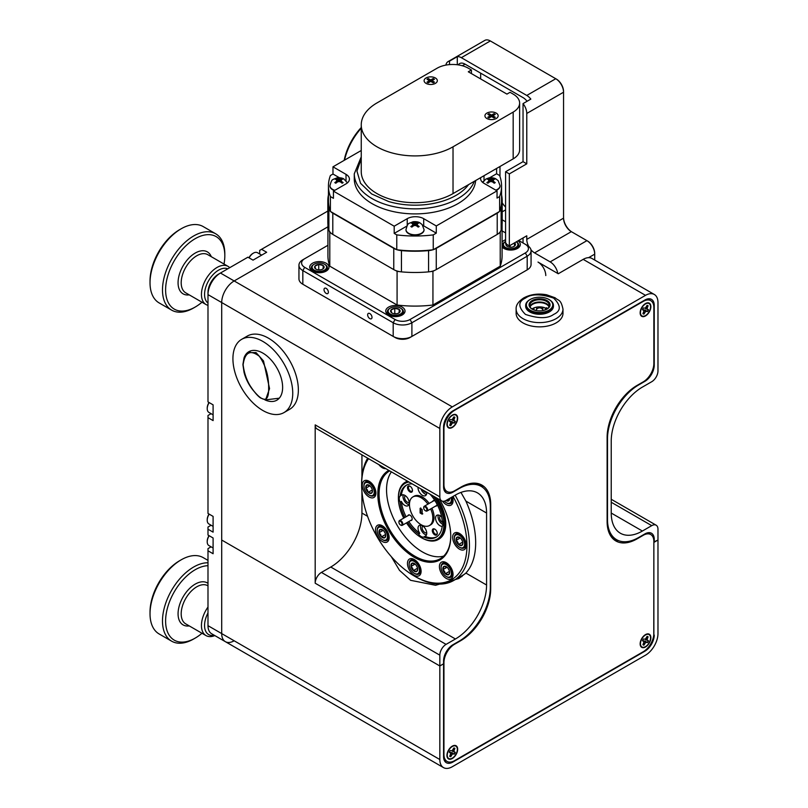 <?xml version="1.0" encoding="UTF-8"?>
<svg xmlns="http://www.w3.org/2000/svg" width="808" height="808" viewBox="0 0 808 808"><rect width="100%" height="100%" fill="white"/><g stroke="black" fill="none" stroke-linecap="round" stroke-linejoin="round"><path stroke-width="1.21" d="M455.793 543.299A7.262 4.192 -120 0 0 459.469 547.218A7.262 4.192 -120 0 0 464.196 546.329A7.262 4.192 -120 0 0 463.146 539.279A7.262 4.192 -120 0 0 457.54 534.684A7.262 4.192 -120 0 0 454.338 538.33A7.262 4.192 -120 0 0 455.793 543.299M454.349 538.017A8.07 4.656 60 0 1 454.338 537.673A8.07 4.656 60 0 1 456.005 533.977A8.07 4.656 60 0 1 464.125 538.724A8.07 4.656 60 0 1 464.075 547.945A8.07 4.656 60 0 1 460.035 547.551A8.07 4.656 60 0 1 459.742 547.37M457.055 542.612A4.767 2.757 -120 0 0 458.55 544.511A4.767 2.757 -120 0 0 461.822 545.44A4.767 2.757 -120 0 0 462.843 543.239A4.767 2.757 -120 0 0 462.742 542.219A4.767 2.757 -120 0 0 460.388 538.067A4.767 2.757 -120 0 0 459.469 537.401A4.767 2.757 -120 0 0 457.116 537.138A4.767 2.757 -120 0 0 456.197 540.36A4.767 2.757 -120 0 0 457.055 542.612M460.388 538.067L457.116 537.138L456.197 540.36L457.833 542.178L458.55 544.511L461.822 545.44L462.782 543.38M461.257 539.017L462.378 540.996M460.297 537.997L456.197 540.36M462.711 542.107L458.55 544.511M496.223 113.1A6.615 3.818 180 0 1 496.223 118.503A6.615 3.818 180 0 1 486.87 118.503L486.87 118.503A6.615 3.818 180 0 1 486.87 113.1A6.615 3.818 180 0 1 496.223 113.1A6.615 3.818 0 0 0 486.87 113.1A6.615 3.818 0 0 0 486.87 118.503L486.87 118.503A6.615 3.818 0 0 0 496.223 118.503A6.615 3.818 0 0 0 496.223 113.1M495.284 117.241L492.789 115.797L495.284 114.362L494.041 113.645L491.547 115.079L489.052 113.645L487.81 114.362L490.294 115.797L487.81 117.241L489.052 117.958L491.547 116.524L494.041 117.958L495.284 117.241M492.789 117.241L492.789 115.797L491.547 116.524L490.294 115.797L490.294 117.241M489.052 115.079L489.052 113.645M491.547 116.524L491.547 115.079M494.041 115.079L494.041 113.645M435.391 77.982A6.615 3.818 180 0 1 435.391 83.376A6.615 3.818 180 0 1 426.038 83.376L426.038 83.376A6.615 3.818 180 0 1 426.038 77.982A6.615 3.818 180 0 1 435.391 77.982A6.615 3.818 0 0 0 426.038 77.982A6.615 3.818 0 0 0 426.038 83.376L426.038 83.376A6.615 3.818 0 0 0 435.391 83.376A6.615 3.818 0 0 0 435.391 77.982M434.451 82.123L431.967 80.679L434.451 79.245L433.209 78.517L430.714 79.962L428.22 78.517L426.978 79.245L429.472 80.679L426.978 82.123L428.22 82.84L430.714 81.396L433.209 82.84L434.451 82.123M431.967 82.123L431.967 80.679L430.714 81.396L429.472 80.679L429.472 82.123M428.22 79.962L428.22 78.517M430.714 81.396L430.714 79.962M433.209 79.962L433.209 78.517M505.586 241.501A7.262 4.192 0 0 0 505.545 241.531A7.262 4.192 0 0 0 505.212 247.248A7.262 4.192 0 0 0 515.07 247.824A7.262 4.192 0 0 0 516.302 241.844A8.07 4.656 180 0 1 516.383 241.855A8.07 4.656 180 0 1 518.746 245.147A8.07 4.656 180 0 1 515.554 248.854A8.07 4.656 180 0 1 507.091 249.319A8.07 4.656 180 0 1 502.616 245.147A8.07 4.656 180 0 1 504.98 241.855A8.07 4.656 180 0 1 505.273 241.693M506 243.945A4.767 2.757 0 0 0 506.879 246.157A4.767 2.757 0 0 0 507.303 246.44A4.767 2.757 0 0 0 511.282 247.228A4.767 2.757 0 0 0 513.565 246.682A4.767 2.757 0 0 0 514.05 246.44A4.767 2.757 0 0 0 515.08 245.561A4.767 2.757 0 0 0 514.534 242.865M513.181 246.915L515.08 245.561L514.474 242.824M506.283 243.42L506.879 246.157M511.615 247.187L509.353 247.137M514.474 246.087L514.474 242.895M510.08 246.814L510.08 245.44M211.1 546.824L207.989 548.622L207.989 625.675A17.625 10.181 120 0 0 211.635 633.745L225.351 641.663A17.625 10.181 120 0 0 234.168 640.784M211.1 525.24L207.989 527.038L207.989 535.037L213.1 537.987L213.1 553.732L207.989 550.783M211.1 413.686L207.989 415.484L207.989 513.454L213.1 516.403L213.1 532.149L207.989 529.2M475.245 483.164A44.066 25.442 -60 0 1 477.296 484.144L481.194 486.396A44.066 25.442 120 0 1 490.325 506.566L490.325 587.174A44.066 25.442 120 0 1 459.156 641.148L452.924 644.744A13.221 7.636 -60 0 0 443.572 660.934L443.572 663.812L439.835 665.974L221.705 540.037L221.705 302.546A17.625 10.181 -60 0 1 234.168 280.952L327.927 226.816L234.168 280.952A17.625 10.181 120 0 0 221.705 302.546L207.989 294.627L207.989 292.466A14.988 8.656 -60 0 1 218.584 274.114L220.453 273.033A17.625 10.181 120 0 0 207.989 294.627L207.989 401.899L213.1 404.848L213.1 420.594L207.989 417.645M327.826 211.05L259.681 250.389L259.681 253.985M261.55 249.308L266.66 252.258L253.025 260.136L247.915 257.186L218.584 274.114L220.453 273.033L452.298 406.889A17.625 10.181 120 0 0 439.835 428.482L439.835 496.849A8.817 5.09 120 0 0 441.663 500.889A8.817 5.09 120 0 0 446.066 500.455L455.419 495.051A44.066 25.442 -60 0 1 477.457 492.87A44.066 25.442 -60 0 1 486.578 513.04L465.893 501.101L460.964 492.425M439.835 428.482L221.705 302.546L221.705 633.593A17.625 10.181 120 0 0 225.351 641.663A17.625 10.181 -60 0 1 221.705 633.593L439.835 759.53A17.625 10.181 120 0 0 443.491 767.6A17.625 10.181 120 0 0 452.298 766.731L645.511 655.177A17.625 10.181 120 0 0 657.975 633.593L657.975 540.037L654.238 542.188L654.238 539.31L653.621 538.956M150.025 613.797L150.025 611.999A41.865 24.169 -60 0 1 163.014 576.215A41.865 24.169 -60 0 1 179.629 560.722L181.184 559.823A44.066 25.442 120 0 0 163.691 576.134A44.066 25.442 120 0 0 150.025 613.797A44.066 25.442 120 0 0 159.156 633.977L171.619 641.168A44.066 25.442 -60 0 1 176.154 583.325A44.066 25.442 -60 0 1 207.989 562.782M207.989 560.388L203.222 557.641A44.066 25.442 120 0 0 181.184 559.823M207.989 565.691A41.865 24.169 120 0 0 178.588 585.214A41.865 24.169 120 0 0 166.913 630.28A41.865 24.169 120 0 0 195.213 638.088A41.865 24.169 120 0 0 201.99 633.26M195.213 638.088L193.657 638.987A44.066 25.442 -60 0 1 171.619 641.168M214.827 635.583A22.038 12.726 -60 0 1 206.01 635.583A22.038 12.726 -60 0 1 207.989 607.06M207.989 612.908A19.836 11.453 120 0 0 214.312 635.29M344.168 160.368A41.865 24.169 -60 0 1 356.217 133.623A41.865 24.169 -60 0 1 361.247 127.553M361.247 128.189A44.066 25.442 120 0 0 356.904 133.542A44.066 25.442 120 0 0 344.541 160.146M557.783 273.488A11.019 6.363 -120 0 0 550.147 261.883L534.573 252.884A11.019 6.363 60 0 1 530.947 249.763M528.715 246.44A11.019 6.363 60 0 1 526.776 239.39L526.776 235.795L509.333 245.874L509.333 173.902L526.776 163.832L526.776 113.453A11.019 6.363 -120 0 0 523.039 103.606L530.836 99.111A11.019 6.363 -120 0 0 526.776 95.455L461.338 57.681A11.019 6.363 -120 0 0 457.288 56.651L457.288 64.741M523.039 242.996L523.039 237.956M545.784 275.558A11.019 6.363 60 0 0 537.997 262.065L558.257 273.761L583.184 259.368A17.625 10.181 120 0 1 592.001 258.489L654.318 294.476A17.625 10.181 120 0 0 645.511 295.344L452.298 406.889M526.776 163.832L523.039 161.671L523.039 103.606M457.288 56.651L449.5 61.145L449.5 64.61M449.5 61.145A11.019 6.363 -120 0 0 448.036 61.63A11.019 6.363 -120 0 0 445.895 65.094M594.718 260.055L594.718 254.146A11.019 6.363 -120 0 0 586.921 240.653L571.337 231.654A11.019 6.363 60 0 1 563.55 218.16L563.55 92.223A11.019 6.363 -120 0 0 555.763 78.73L490.325 40.945A11.019 6.363 -120 0 0 484.81 40.4L448.036 61.63M526.776 95.455L555.763 78.73L556.389 79.083A10.14 5.848 60 0 1 563.55 91.506L563.55 92.223L526.776 113.453M563.55 217.443A11.898 6.868 -120 0 0 571.953 232.007M550.147 261.883L586.921 240.653L587.547 241.016A10.14 5.848 60 0 1 594.718 253.429L594.718 254.146L588.618 257.661M505.586 221.766L502.192 219.806M499.98 176.518L499.98 166.488M480.659 78.931L480.659 73.154M458.247 64.872A11.019 6.363 60 0 1 459.57 63.61A11.019 6.363 60 0 1 465.075 64.155L523.039 97.617A11.019 6.363 60 0 1 527.089 101.273M509.333 173.902L505.586 171.74L505.586 243.713L509.333 245.874M505.586 171.74L523.039 161.671M502.192 202.697A11.019 6.363 -120 0 0 505.586 207.01M399.768 314.393A7.262 4.192 0 0 0 400.516 308.101A7.262 4.192 0 0 0 390.991 307.727A7.262 4.192 0 0 0 390.244 308.101A7.262 4.192 0 0 0 389.911 313.817A7.262 4.192 0 0 0 399.768 314.393M400.778 308.262A8.07 4.656 180 0 1 401.081 308.424A8.07 4.656 180 0 1 403.445 311.716A8.07 4.656 180 0 1 400.263 315.423A8.07 4.656 180 0 1 391.799 315.888A8.07 4.656 180 0 1 387.315 311.716A8.07 4.656 180 0 1 389.678 308.424A8.07 4.656 180 0 1 389.971 308.262M398.263 313.251A4.767 2.757 0 0 0 398.748 313.009A4.767 2.757 0 0 0 399.778 312.12A4.767 2.757 0 0 0 399.172 309.393A4.767 2.757 0 0 0 394.779 308.323A4.767 2.757 0 0 0 390.981 309.989A4.767 2.757 0 0 0 391.577 312.726A4.767 2.757 0 0 0 392.001 313.009A4.767 2.757 0 0 0 395.981 313.787A4.767 2.757 0 0 0 398.263 313.251M397.879 313.484L399.778 312.12L399.172 309.393L394.779 308.323L390.981 309.989L391.577 312.726M396.314 313.756L394.051 313.706M399.172 312.656L399.172 309.393M394.779 313.383L394.779 308.323M323.735 270.498A7.262 4.192 0 0 0 324.473 264.196A7.262 4.192 0 0 0 314.948 263.822A7.262 4.192 0 0 0 314.211 264.196A7.262 4.192 0 0 0 313.878 269.912A7.262 4.192 0 0 0 323.735 270.498M324.745 264.357A8.07 4.656 180 0 1 325.048 264.529A8.07 4.656 180 0 1 327.412 267.822A8.07 4.656 180 0 1 324.22 271.528A8.07 4.656 180 0 1 315.756 271.993A8.07 4.656 180 0 1 311.282 267.822A8.07 4.656 180 0 1 313.635 264.529A8.07 4.656 180 0 1 313.938 264.357M322.23 269.357A4.767 2.757 0 0 0 322.715 269.104A4.767 2.757 0 0 0 323.745 268.226A4.767 2.757 0 0 0 323.139 265.489A4.767 2.757 0 0 0 318.746 264.428A4.767 2.757 0 0 0 314.938 266.095A4.767 2.757 0 0 0 315.544 268.822A4.767 2.757 0 0 0 315.968 269.104A4.767 2.757 0 0 0 319.948 269.892A4.767 2.757 0 0 0 322.23 269.357M321.847 269.579L323.745 268.226L323.139 265.489L318.746 264.428L314.938 266.095L315.544 268.822M320.281 269.862L318.019 269.801M323.139 268.761L323.139 265.489M318.746 269.488L318.746 264.428M213.1 545.986A8.07 4.656 -60 0 1 213.09 545.875A8.07 4.656 -60 0 1 213.1 544.42M207.222 541.511A7.262 4.192 -60 0 1 207.222 541.198A7.262 4.192 -60 0 1 209.03 535.643M209.191 535.734A8.07 4.656 120 0 0 207.222 541.855A8.07 4.656 120 0 0 207.252 542.501A8.07 4.656 120 0 0 208.888 545.552L213.1 547.976M213.1 524.402A8.07 4.656 -60 0 1 213.09 524.291A8.07 4.656 -60 0 1 213.1 522.827M207.222 519.928A7.262 4.192 -60 0 1 207.222 519.605A7.262 4.192 -60 0 1 209.03 514.05M209.191 514.14A8.07 4.656 120 0 0 207.222 520.271A8.07 4.656 120 0 0 207.252 520.918A8.07 4.656 120 0 0 208.888 523.958L213.1 526.392M213.1 412.848A8.07 4.656 -60 0 1 213.09 412.736A8.07 4.656 -60 0 1 213.1 411.282M207.222 408.373A7.262 4.192 -60 0 1 207.222 408.06A7.262 4.192 -60 0 1 209.03 402.505M209.191 402.596A8.07 4.656 120 0 0 207.222 408.717A8.07 4.656 120 0 0 207.252 409.363A8.07 4.656 120 0 0 208.888 412.413L213.1 414.837M258.59 256.914A8.07 4.656 -60 0 1 259.954 256.136M248.955 257.782A7.262 4.192 -60 0 1 252.864 253.439A7.262 4.192 -60 0 1 253.136 253.288M261.671 255.136L257.469 252.712A8.07 4.656 120 0 0 253.429 253.106A8.07 4.656 120 0 0 249.117 257.883M454.571 748.147A4.757 2.747 -60 0 1 454.651 748.218L453.561 748.551M455.055 752.298A4.757 2.747 -60 0 1 454.237 753.925L449.773 752.147L452.46 753.955L454.45 754.086A4.757 2.747 120 0 0 455.298 752.389L453.793 751.288L454.894 748.36A4.757 2.747 120 0 0 454.682 748.208A4.757 2.747 120 0 0 454.409 748.087A4.757 2.747 120 0 0 453.844 747.986L452.137 750.713L450.157 750.582A4.757 2.747 120 0 0 449.309 752.278L450.814 753.379L449.713 756.308A4.757 2.747 120 0 0 449.925 756.46A4.757 2.747 120 0 0 450.763 756.682L452.46 753.955M450.167 755.399L450.521 756.551A4.757 2.747 -60 0 1 449.965 756.45A4.757 2.747 -60 0 1 449.814 756.389M449.137 758.702A7.141 4.121 -60 0 1 447.289 755.945A7.141 4.121 -60 0 1 452.924 746.188A7.141 4.121 -60 0 1 455.459 745.966A7.141 4.121 -60 0 1 456.237 753.712A7.141 4.121 -60 0 1 449.137 758.702M449.43 751.975L450.329 752.642M451.733 752.5L453.429 753.723M450.581 754.43L451.581 755.025M453.096 749.491L454.066 750.016M452.258 750.571L453.793 751.288M452.379 751.188L454.268 752.026M647.774 305.555A4.757 2.747 -60 0 1 647.854 305.626L646.774 305.959M648.258 309.706A4.757 2.747 -60 0 1 647.45 311.332L642.976 309.545L645.673 311.363L647.663 311.494A4.757 2.747 120 0 0 648.501 309.787L646.996 308.696L648.097 305.767A4.757 2.747 120 0 0 647.885 305.616A4.757 2.747 120 0 0 647.612 305.495A4.757 2.747 120 0 0 647.046 305.394L645.35 308.121L643.36 307.989A4.757 2.747 120 0 0 642.511 309.686L644.026 310.787L642.915 313.716A4.757 2.747 120 0 0 643.128 313.858A4.757 2.747 120 0 0 643.966 314.08L645.673 311.363M643.37 312.807L643.724 313.959A4.757 2.747 -60 0 1 643.178 313.858A4.757 2.747 -60 0 1 643.016 313.797M642.35 316.11A7.141 4.121 -60 0 1 640.502 313.353A7.141 4.121 -60 0 1 646.127 303.596A7.141 4.121 -60 0 1 648.673 303.374A7.141 4.121 -60 0 1 649.44 311.12A7.141 4.121 -60 0 1 642.35 316.11M642.633 309.383L643.542 310.05M644.935 309.908L646.632 311.131M643.794 311.837L644.794 312.433M646.299 306.899L647.279 307.414M645.461 307.979L646.996 308.696M645.582 308.595L647.481 309.434M647.774 636.603A4.757 2.747 -60 0 1 647.854 636.674L646.774 637.007M648.258 640.754A4.757 2.747 -60 0 1 647.45 642.38L642.976 640.592L645.673 642.41L647.663 642.532A4.757 2.747 120 0 0 648.501 640.835L646.996 639.744L648.097 636.805A4.757 2.747 120 0 0 647.885 636.664A4.757 2.747 120 0 0 647.612 636.542A4.757 2.747 120 0 0 647.046 636.441L645.35 639.168L643.36 639.037A4.757 2.747 120 0 0 642.511 640.734L644.026 641.835L642.915 644.764A4.757 2.747 120 0 0 643.128 644.905A4.757 2.747 120 0 0 643.966 645.127L645.673 642.41M643.37 643.855L643.724 644.996A4.757 2.747 -60 0 1 643.178 644.905A4.757 2.747 -60 0 1 643.016 644.835M642.35 647.158A7.141 4.121 -60 0 1 640.502 644.4A7.141 4.121 -60 0 1 646.127 634.644A7.141 4.121 -60 0 1 648.673 634.421A7.141 4.121 -60 0 1 649.44 642.168A7.141 4.121 -60 0 1 642.35 647.158M642.633 640.431L643.542 641.097M644.935 640.956L646.632 642.178M643.794 642.885L644.794 643.471M646.299 637.946L647.279 638.461M645.461 639.027L646.996 639.744M645.582 639.643L647.481 640.481M454.571 417.1A4.757 2.747 -60 0 1 454.651 417.17L453.561 417.504M455.055 421.251A4.757 2.747 -60 0 1 454.237 422.887L449.773 421.099L452.46 422.907L454.45 423.038A4.757 2.747 120 0 0 455.298 421.342L453.793 420.241L454.894 417.312A4.757 2.747 120 0 0 454.682 417.16A4.757 2.747 120 0 0 454.409 417.039A4.757 2.747 120 0 0 453.844 416.938L452.137 419.665L450.157 419.534A4.757 2.747 120 0 0 449.309 421.241L450.814 422.332L449.713 425.261A4.757 2.747 120 0 0 449.925 425.412A4.757 2.747 120 0 0 450.763 425.634L452.46 422.907M450.167 424.351L450.521 425.503A4.757 2.747 -60 0 1 449.965 425.402A4.757 2.747 -60 0 1 449.814 425.341M449.137 427.654A7.141 4.121 -60 0 1 447.289 424.897A7.141 4.121 -60 0 1 452.924 415.14A7.141 4.121 -60 0 1 455.459 414.918A7.141 4.121 -60 0 1 456.237 422.665A7.141 4.121 -60 0 1 449.137 427.654M449.43 420.928L450.329 421.594M451.733 421.453L453.429 422.675M450.581 423.382L451.581 423.978M453.096 418.443L454.066 418.968M452.258 419.524L453.793 420.241M452.379 420.14L454.268 420.978M424.806 510.303A2.202 1.273 -120 0 0 425.281 510.656A2.202 1.273 -120 0 0 426.816 510.02A2.202 1.273 -120 0 0 425.745 507.414A2.202 1.273 -120 0 0 423.715 507.959A2.202 1.273 -120 0 0 424.806 510.303M423.725 507.747A2.757 1.586 60 0 1 423.715 507.505A2.757 1.586 60 0 1 424.291 506.242A2.757 1.586 60 0 1 426.25 506.828A2.757 1.586 60 0 1 427.038 511.02A2.757 1.586 60 0 1 425.664 510.878A2.757 1.586 60 0 1 425.462 510.747M400.021 524.614A2.202 1.273 -120 0 0 400.485 524.968A2.202 1.273 -120 0 0 402.031 524.331A2.202 1.273 -120 0 0 400.95 521.726A2.202 1.273 -120 0 0 398.93 522.271A2.202 1.273 -120 0 0 400.021 524.614M398.94 522.069A2.757 1.586 60 0 1 398.93 521.817A2.757 1.586 60 0 1 399.495 520.564A2.757 1.586 60 0 1 401.455 521.14A2.757 1.586 60 0 1 402.253 525.331A2.757 1.586 60 0 1 400.879 525.19A2.757 1.586 60 0 1 400.667 525.059M365.418 491.133A7.262 4.192 -120 0 0 369.094 495.041A7.262 4.192 -120 0 0 373.831 494.153A7.262 4.192 -120 0 0 372.771 487.103A7.262 4.192 -120 0 0 367.165 482.507A7.262 4.192 -120 0 0 363.964 486.153A7.262 4.192 -120 0 0 365.418 491.133M363.974 485.84A8.07 4.656 60 0 1 363.964 485.497A8.07 4.656 60 0 1 365.64 481.8A8.07 4.656 60 0 1 373.75 486.547A8.07 4.656 60 0 1 373.7 495.769A8.07 4.656 60 0 1 369.67 495.375A8.07 4.656 60 0 1 369.377 495.193M366.68 490.436A4.767 2.757 -120 0 0 368.185 492.335A4.767 2.757 -120 0 0 371.448 493.264A4.767 2.757 -120 0 0 372.468 491.062A4.767 2.757 -120 0 0 372.367 490.042A4.767 2.757 -120 0 0 370.014 485.901A4.767 2.757 -120 0 0 369.094 485.224A4.767 2.757 -120 0 0 366.741 484.972A4.767 2.757 -120 0 0 365.832 488.184A4.767 2.757 -120 0 0 366.68 490.436M370.014 485.901L366.741 484.972L365.832 488.184L367.458 490.001L368.185 492.335L371.448 493.264L372.407 491.214M370.882 486.84L372.003 488.83M369.933 485.82L365.832 488.184M372.347 489.931L368.185 492.335M378.659 535.664A7.262 4.192 -120 0 0 382.336 539.582A7.262 4.192 -120 0 0 387.062 538.683A7.262 4.192 -120 0 0 386.012 531.644A7.262 4.192 -120 0 0 380.396 527.048A7.262 4.192 -120 0 0 377.205 530.684A7.262 4.192 -120 0 0 378.659 535.664M377.205 530.371A8.07 4.656 60 0 1 377.205 530.028A8.07 4.656 60 0 1 378.871 526.341A8.07 4.656 60 0 1 386.992 531.088A8.07 4.656 60 0 1 386.931 540.31A8.07 4.656 60 0 1 382.901 539.906A8.07 4.656 60 0 1 382.608 539.734M379.911 534.977A4.767 2.757 -120 0 0 381.416 536.876A4.767 2.757 -120 0 0 384.689 537.805A4.767 2.757 -120 0 0 385.709 535.603A4.767 2.757 -120 0 0 385.598 534.583A4.767 2.757 -120 0 0 383.245 530.432A4.767 2.757 -120 0 0 382.336 529.755A4.767 2.757 -120 0 0 379.982 529.503A4.767 2.757 -120 0 0 379.063 532.725A4.767 2.757 -120 0 0 379.911 534.977M383.245 530.432L379.982 529.503L379.063 532.725L380.689 534.532L381.416 536.876L384.689 537.805L385.638 535.744M384.113 531.371L385.244 533.361M383.164 530.351L379.063 532.725M385.578 534.472L381.416 536.876M410.605 569.388A7.262 4.192 -120 0 0 414.282 573.306A7.262 4.192 -120 0 0 419.009 572.418A7.262 4.192 -120 0 0 417.958 565.368A7.262 4.192 -120 0 0 412.353 560.772A7.262 4.192 -120 0 0 409.151 564.418A7.262 4.192 -120 0 0 410.605 569.388M409.161 564.105A8.07 4.656 60 0 1 409.151 563.762A8.07 4.656 60 0 1 410.817 560.065A8.07 4.656 60 0 1 418.938 564.812A8.07 4.656 60 0 1 418.887 574.034A8.07 4.656 60 0 1 414.858 573.64A8.07 4.656 60 0 1 414.565 573.458M411.868 568.701A4.767 2.757 -120 0 0 413.363 570.6A4.767 2.757 -120 0 0 416.635 571.529A4.767 2.757 -120 0 0 417.655 569.327A4.767 2.757 -120 0 0 417.554 568.307A4.767 2.757 -120 0 0 415.201 564.156A4.767 2.757 -120 0 0 414.282 563.489A4.767 2.757 -120 0 0 411.929 563.226A4.767 2.757 -120 0 0 411.009 566.448A4.767 2.757 -120 0 0 411.868 568.701M415.201 564.156L411.929 563.226L411.009 566.448L412.646 568.266L413.363 570.6L416.635 571.529L417.595 569.468M416.07 565.105L417.191 567.085M415.11 564.085L411.009 566.448M417.534 568.196L413.363 570.6M442.562 572.559A7.262 4.192 -120 0 0 446.238 576.468A7.262 4.192 -120 0 0 450.965 575.579A7.262 4.192 -120 0 0 449.915 568.529A7.262 4.192 -120 0 0 444.299 563.944A7.262 4.192 -120 0 0 441.097 567.58A7.262 4.192 -120 0 0 442.562 572.559M441.107 567.266A8.07 4.656 60 0 1 441.097 566.923A8.07 4.656 60 0 1 442.774 563.226A8.07 4.656 60 0 1 450.894 567.984A8.07 4.656 60 0 1 450.834 577.195A8.07 4.656 60 0 1 446.804 576.801A8.07 4.656 60 0 1 446.511 576.619M443.814 571.862A4.767 2.757 -120 0 0 445.319 573.761A4.767 2.757 -120 0 0 448.591 574.69A4.767 2.757 -120 0 0 449.612 572.488A4.767 2.757 -120 0 0 449.5 571.478A4.767 2.757 -120 0 0 447.147 567.327A4.767 2.757 -120 0 0 446.238 566.65A4.767 2.757 -120 0 0 443.885 566.398A4.767 2.757 -120 0 0 442.966 569.62A4.767 2.757 -120 0 0 443.814 571.862M447.147 567.327L443.885 566.398L442.966 569.62L444.592 571.428L445.319 573.761L448.591 574.69L449.541 572.64M448.016 568.266L449.147 570.256M447.066 567.246L442.966 569.62M449.48 571.357L445.319 573.761M444.339 501.162A7.262 4.192 -120 0 0 446.238 502.687A7.262 4.192 -120 0 0 451.066 497.566M452.086 496.981A8.07 4.656 60 0 1 450.834 503.414A8.07 4.656 60 0 1 446.804 503.01A8.07 4.656 60 0 1 446.511 502.839M445.986 500.495A4.767 2.757 -120 0 0 448.591 500.909A4.767 2.757 -120 0 0 449.612 498.708A4.767 2.757 -120 0 0 449.601 498.415M446.763 500.051L448.591 500.909L449.541 498.849M653.793 634.775L653.864 541.976L657.975 540.037L657.975 529.24A8.817 5.09 120 0 0 656.146 525.2A8.817 5.09 120 0 0 651.743 525.644L611.232 502.253M439.835 655.177L315.191 583.214A8.817 5.09 -60 0 1 321.422 572.418L446.066 644.38A8.817 5.09 120 0 0 439.835 655.177L439.835 665.974L221.705 540.037L221.705 633.593L207.989 625.675M452.308 761.692L452.924 762.045A13.221 7.636 -60 0 1 446.319 762.702A13.221 7.636 -60 0 1 443.572 756.652L443.572 663.812L439.835 665.974L439.835 759.53M654.238 635.027A13.221 7.636 -60 0 1 644.885 651.218L644.441 650.965M452.924 762.045L644.885 651.218M444.663 761.075A13.221 7.636 120 0 0 446.198 760.924M645.511 315.928A7.585 4.373 120 0 0 650.854 307.03A7.585 4.373 120 0 0 646.168 303.212A7.585 4.373 120 0 0 645.511 303.555A7.585 4.373 120 0 0 640.188 313.575A7.585 4.373 120 0 0 645.511 315.928M452.298 427.472A7.585 4.373 120 0 0 457.651 418.584A7.585 4.373 120 0 0 452.965 414.767A7.585 4.373 120 0 0 452.298 415.1A7.585 4.373 120 0 0 446.986 425.119A7.585 4.373 120 0 0 452.298 427.472M645.511 646.976A7.585 4.373 120 0 0 650.854 638.078A7.585 4.373 120 0 0 646.168 634.26A7.585 4.373 120 0 0 645.511 634.593A7.585 4.373 120 0 0 640.188 644.622A7.585 4.373 120 0 0 645.511 646.976M452.298 758.52A7.585 4.373 120 0 0 457.651 749.622A7.585 4.373 120 0 0 452.965 745.814A7.585 4.373 120 0 0 452.298 746.148A7.585 4.373 120 0 0 446.986 756.167A7.585 4.373 120 0 0 452.298 758.52M460.782 640.643L454.54 644.239A14.988 8.656 120 0 0 443.946 662.59L443.946 754.561A14.988 8.656 120 0 0 447.056 761.429A14.988 8.656 120 0 0 454.54 760.682L643.269 651.723A14.988 8.656 120 0 0 653.864 633.371L653.864 541.4A14.988 8.656 120 0 0 650.753 534.543A14.988 8.656 120 0 0 643.269 535.28L637.027 538.885A42.309 24.422 -60 0 1 615.878 540.976A42.309 24.422 -60 0 1 607.121 521.615L607.121 437.269A42.309 24.422 -60 0 1 637.027 385.446L643.269 381.851A14.988 8.656 120 0 0 653.864 363.499L653.864 307.505A14.988 8.656 120 0 0 650.753 300.647A14.988 8.656 120 0 0 643.269 301.394L454.54 410.343A14.988 8.656 120 0 0 443.946 428.695L443.946 484.689A14.988 8.656 120 0 0 447.056 491.547A14.988 8.656 120 0 0 454.54 490.81L460.782 487.204A42.309 24.422 -60 0 1 481.932 485.113A42.309 24.422 -60 0 1 490.698 504.485L490.698 588.83A42.309 24.422 -60 0 1 460.782 640.643L460.378 640.411M483.063 487.679A42.309 24.422 120 0 0 479.891 484.144M614.019 539.693A42.309 24.422 120 0 0 618.665 540.673M533.199 308.242L533.381 309.737M539.411 306.878L539.431 307.858M542.794 309.828L542.986 307.242M547.784 308.484A10.757 6.212 0 0 0 547.168 308.101A10.757 6.212 0 0 0 546.43 307.707M207.989 305.323A22.038 12.726 -60 0 1 206.01 304.535A22.038 12.726 -60 0 1 208.282 275.619A22.038 12.726 -60 0 1 228.048 266.367A22.038 12.726 -60 0 1 229.714 267.69M215.686 233.795L203.222 226.594A44.066 25.442 120 0 0 181.184 228.775A44.066 25.442 120 0 0 163.691 245.087A44.066 25.442 120 0 0 150.025 282.75A44.066 25.442 120 0 0 159.156 302.929L171.619 310.12A44.066 25.442 -60 0 1 176.154 252.288A44.066 25.442 -60 0 1 215.686 233.795A44.066 25.442 -60 0 1 219.352 236.764L219.523 236.966A44.066 25.442 -60 0 1 224.816 253.964L224.816 255.762A41.865 24.169 120 0 0 209.07 234.653A41.865 24.169 120 0 0 178.588 254.167A41.865 24.169 120 0 0 166.913 299.233A41.865 24.169 120 0 0 195.213 307.04A41.865 24.169 120 0 0 201.99 302.212M195.213 307.04L193.657 307.939A44.066 25.442 -60 0 1 171.619 310.12M224.028 264.054A41.865 24.169 120 0 0 224.816 255.762M227.775 268.811A19.836 11.453 120 0 0 210.706 277.498A19.836 11.453 120 0 0 207.989 303.071M150.025 282.75L150.025 280.952A41.865 24.169 -60 0 1 163.014 245.167A41.865 24.169 -60 0 1 179.629 229.674L181.184 228.775M391.304 556.651L399.475 570.327L410.585 580.306L435.573 585.285L458.813 578.548L465.893 573.064A77.124 44.531 -120 0 0 465.893 501.101M455.177 495.193A76.245 44.016 60 0 1 453.652 580.508A76.245 44.016 60 0 1 415.534 576.74A76.245 44.016 60 0 1 415.534 576.73L414.282 576.013A74.477 42.996 -120 0 0 462.509 567.489A74.477 42.996 -120 0 0 453.046 496.425M453.652 580.508L463.004 575.114A76.245 44.016 -120 0 0 465.549 573.428M389.688 470.882A50.682 29.26 -120 0 0 389.567 470.953A50.682 29.26 -120 0 0 381.8 511.565A50.682 29.26 -120 0 0 414.908 556.227A50.682 29.26 -120 0 0 440.249 558.732A50.682 29.26 -120 0 0 450.743 535.896M391.385 471.862A50.682 29.26 -120 0 0 391.335 513.252A50.682 29.26 -120 0 0 422.382 551.904A50.682 29.26 -120 0 0 443.713 556.096M369.094 481.245A9.646 5.565 -120 0 0 364.277 480.77A9.646 5.565 -120 0 0 362.802 488.497A9.646 5.565 -120 0 0 369.094 496.991A9.646 5.565 -120 0 0 373.922 497.465A9.646 5.565 -120 0 0 375.397 489.739A9.646 5.565 -120 0 0 369.094 481.245M382.336 525.776A9.646 5.565 -120 0 0 377.508 525.301A9.646 5.565 -120 0 0 376.033 533.028A9.646 5.565 -120 0 0 382.336 541.522A9.646 5.565 -120 0 0 387.153 542.006A9.646 5.565 -120 0 0 388.628 534.28A9.646 5.565 -120 0 0 382.336 525.776M414.282 559.51A9.646 5.565 -120 0 0 409.464 559.025A9.646 5.565 -120 0 0 407.979 566.751A9.646 5.565 -120 0 0 414.282 575.256A9.646 5.565 -120 0 0 419.11 575.73A9.646 5.565 -120 0 0 420.584 568.004A9.646 5.565 -120 0 0 414.282 559.51M446.238 562.671A9.646 5.565 -120 0 0 441.41 562.196A9.646 5.565 -120 0 0 439.936 569.923A9.646 5.565 -120 0 0 446.238 578.417A9.646 5.565 -120 0 0 451.056 578.892A9.646 5.565 -120 0 0 452.531 571.165A9.646 5.565 -120 0 0 446.238 562.671M378.851 464.62A9.646 5.565 -120 0 0 382.336 467.741A9.646 5.565 -120 0 0 385.81 468.64M442.521 501.223A9.646 5.565 -120 0 0 446.238 504.626A9.646 5.565 -120 0 0 451.056 505.111A9.646 5.565 -120 0 0 452.359 496.819M459.469 533.421A9.646 5.565 -120 0 0 454.651 532.937A9.646 5.565 -120 0 0 453.167 540.663A9.646 5.565 -120 0 0 459.469 549.167A9.646 5.565 -120 0 0 464.287 549.642A9.646 5.565 -120 0 0 465.772 541.915A9.646 5.565 -120 0 0 459.469 533.421M368.539 458.671A74.477 42.996 -120 0 0 361.62 484.8A74.477 42.996 -120 0 0 414.282 576.013L415.534 576.74M427.907 504.152A16.524 9.544 -120 0 0 421.14 497.748A16.524 9.544 -120 0 0 412.878 496.93A16.524 9.544 -120 0 0 410.343 510.181A16.524 9.544 -120 0 0 421.14 524.735A16.524 9.544 -120 0 0 429.401 525.553L430.654 524.836A16.524 9.544 -120 0 0 431.906 508.212M429.159 503.435A16.524 9.544 -120 0 0 422.382 497.031A16.524 9.544 -120 0 0 414.12 496.213L412.878 496.93M429.401 525.553A16.524 9.544 -120 0 0 430.664 508.929M441.673 517.049A6.171 3.565 -120 0 0 439.916 515.605A6.171 3.565 -120 0 0 436.825 515.302A6.171 3.565 -120 0 0 435.886 520.251A6.171 3.565 -120 0 0 439.916 525.685A6.171 3.565 -120 0 0 442.309 526.24M438.34 515.039A6.171 3.565 -120 0 0 442.41 524.24A6.171 3.565 -120 0 0 442.996 524.533M407.596 522.241A29.967 17.301 -120 0 0 418.534 534.027A6.171 3.565 -120 0 0 421.14 536.522A6.171 3.565 -120 0 0 423.745 537.027A29.967 17.301 -120 0 0 436.128 537.199A29.967 17.301 -120 0 0 442.168 526.392A6.171 3.565 -120 0 0 442.168 520.382A29.967 17.301 -120 0 0 430.038 494.173M418.534 534.027L419.786 533.31A6.171 3.565 -120 0 1 419.301 525.422A6.171 3.565 -120 0 1 422.382 525.725A6.171 3.565 -120 0 1 426.412 531.169A6.171 3.565 -120 0 1 425.473 536.108A6.171 3.565 -120 0 1 424.988 536.31L423.745 537.027M420.806 525.16A6.171 3.565 -120 0 0 424.877 534.361A6.171 3.565 -120 0 0 426.452 534.936M400.111 502.111L401.354 501.394A6.171 3.565 -120 0 0 404.859 505.444A6.171 3.565 -120 0 0 407.939 505.747A6.171 3.565 -120 0 0 408.888 500.809A6.171 3.565 -120 0 0 404.859 495.365A6.171 3.565 -120 0 0 401.768 495.062A6.171 3.565 -120 0 0 401.354 495.375L400.111 496.102A6.171 3.565 -120 0 0 400.111 502.111A29.967 17.301 -120 0 0 404.838 517.474M403.283 494.799A6.171 3.565 -120 0 0 407.353 504A6.171 3.565 -120 0 0 408.929 504.576M418.049 487.254A6.171 3.565 -120 0 0 422.382 495.324A6.171 3.565 -120 0 0 425.473 495.627A6.171 3.565 -120 0 0 426.725 492.264M421.019 488.971A6.171 3.565 -120 0 0 424.877 493.88A6.171 3.565 -120 0 0 426.452 494.456M422.998 490.113A3.919 2.262 -120 0 0 424.877 492.052A3.919 2.262 -120 0 0 426.725 492.304M405.283 495.637A3.919 2.262 -120 0 0 404.818 498.809A3.919 2.262 -120 0 0 407.353 502.172A3.919 2.262 -120 0 0 409.201 502.424M422.816 525.998A3.919 2.262 -120 0 0 422.352 529.169A3.919 2.262 -120 0 0 424.877 532.533A3.919 2.262 -120 0 0 426.725 532.785M440.34 515.878A3.919 2.262 -120 0 0 439.875 519.049A3.919 2.262 -120 0 0 442.41 522.412A3.919 2.262 -120 0 0 442.915 522.645M410.242 486.345A2.838 1.636 -120 0 0 409.05 486.315A2.838 1.636 -120 0 0 408.616 488.598A2.838 1.636 -120 0 0 410.474 491.102A2.838 1.636 -120 0 0 411.898 491.244A2.838 1.636 -120 0 0 412.474 490.193M409.989 486.184A3.525 2.04 -120 0 0 407.495 487.618A3.525 2.04 -120 0 0 409.989 491.941A3.525 2.04 -120 0 0 412.484 490.496A3.525 2.04 -120 0 0 409.989 486.184L409.989 486.184M435.037 529.28A2.838 1.636 -120 0 0 433.846 529.25A2.838 1.636 -120 0 0 433.411 531.533A2.838 1.636 -120 0 0 435.26 534.038A2.838 1.636 -120 0 0 436.684 534.179A2.838 1.636 -120 0 0 437.259 533.129M434.785 529.119A3.525 2.04 -120 0 0 432.29 530.553A3.525 2.04 -120 0 0 434.785 534.876A3.525 2.04 -120 0 0 437.269 533.432A3.525 2.04 -120 0 0 434.785 529.119L434.785 529.119M410.676 520.473A3.08 1.778 -120 0 0 412.171 518.938A3.08 1.778 -120 0 0 409.989 515.161L409.989 515.161A3.08 1.778 -120 0 0 407.919 515.696M435.31 501.233A3.08 1.778 -120 0 0 434.785 500.849L434.785 500.849A3.08 1.778 -120 0 0 432.704 501.384M435.906 497.556A33.057 19.079 60 0 1 438.289 539.512L438.916 539.148A33.057 19.079 -120 0 0 437.31 498.374M438.289 539.512A33.057 19.079 60 0 1 421.766 537.875L421.14 537.512A32.169 18.574 -120 0 0 442.996 531.159A32.169 18.574 -120 0 0 433.29 496.051M439.754 499.788A51.56 29.765 60 0 1 450.743 536.249A51.56 29.765 60 0 1 414.282 557.308A51.56 29.765 60 0 1 380.517 511.585A51.56 29.765 60 0 1 388.81 470.377M262.832 410.484A42.299 24.422 -120 0 0 283.982 412.585A42.299 24.422 -120 0 0 290.466 378.689A42.299 24.422 -120 0 0 262.832 341.41A42.299 24.422 -120 0 0 241.683 339.32A42.299 24.422 -120 0 0 235.199 373.215A42.299 24.422 -120 0 0 262.832 410.484M283.982 412.585L289.597 409.343A42.299 24.422 -120 0 0 296.082 375.447A42.299 24.422 -120 0 0 268.448 338.168A42.299 24.422 -120 0 0 247.298 336.077L241.683 339.32M243.127 364.731C244.895 352.207 250.298 349.389 259.338 356.277C265.691 365.347 268.791 376.043 268.65 388.355C268.791 399.647 265.377 402.182 258.388 395.96C249.733 387.729 244.642 377.316 243.127 364.731L242.915 364.448C243.996 373.538 246.157 380.265 249.409 384.618C253.783 391.486 257.51 395.94 260.59 397.99L265.59 399.879L269.549 388.598L263.509 360.924L256.035 352.571L248.046 352.662L245.773 354.793L244.016 357.974L242.915 364.448L244.016 372.195L245.773 376.619M244.046 372.326A27.997 16.17 -120 0 0 253.985 391.294M265.59 399.879L279.265 398.192M264.943 399.899A27.997 16.17 -120 0 0 276.831 400.202A27.997 16.17 -120 0 0 281.123 377.76A27.997 16.17 -120 0 0 262.832 353.086A27.997 16.17 -120 0 0 248.834 351.702A27.997 16.17 -120 0 0 244.016 357.974M547.147 308.989A9.716 5.606 0 0 0 546.43 308.525A9.716 5.606 0 0 0 545.269 307.949A9.716 5.606 0 0 0 542.562 307.151A9.716 5.606 0 0 0 539.552 306.878A9.716 5.606 0 0 0 536.552 307.151A9.716 5.606 0 0 0 533.846 307.949A9.716 5.606 0 0 0 531.967 308.989M530.109 306.919A9.716 5.606 180 0 1 536.926 302.838A9.716 5.606 180 0 1 546.43 304.273A9.716 5.606 180 0 1 549.006 306.919M537.158 302.182A10.757 6.212 180 0 1 541.956 302.182M532.391 309.262A9.807 5.656 180 0 1 529.755 305.404A9.807 5.656 180 0 1 532.624 301.404A9.807 5.656 180 0 1 546.491 301.404A9.807 5.656 180 0 1 549.359 305.404A9.807 5.656 180 0 1 546.723 309.262M529.947 306.535A9.807 5.656 180 0 1 536.734 302.253A9.807 5.656 180 0 1 546.491 303.667A9.807 5.656 180 0 1 549.157 306.535M546.976 309.121A10.494 6.06 180 0 1 532.129 309.121A10.494 6.06 180 0 1 532.139 300.556A10.494 6.06 180 0 1 546.976 300.556A10.494 6.06 180 0 1 546.976 309.121L546.976 309.121M549.369 299.738L548.885 299.455A13.191 7.615 0 0 0 530.23 299.455A13.191 7.615 0 0 0 530.23 310.221A13.191 7.615 0 0 0 548.885 310.221A13.191 7.615 0 0 0 548.885 299.455L549.369 299.738A13.877 8.009 0 0 1 553.44 305.404A13.877 8.009 0 0 1 544.865 312.807A13.877 8.009 0 0 1 529.745 311.07A13.877 8.009 0 0 1 525.675 305.404A13.877 8.009 0 0 1 529.745 299.738A13.877 8.009 0 0 1 529.998 299.596M553.44 305.404L553.44 306.252A13.877 8.009 180 0 1 544.865 313.656A13.877 8.009 180 0 1 529.745 311.918A13.877 8.009 180 0 1 525.675 306.252L525.675 305.404M516.13 309.09L516.13 313.342A23.422 13.524 0 0 0 530.593 325.836A23.422 13.524 0 0 0 556.116 322.897A23.422 13.524 0 0 0 562.984 313.342L562.984 309.09C560.782 298.909 558.601 301.091 555.146 297.799L546.551 294.758C538.047 293.284 530.432 294.344 523.715 297.94C518.362 301.525 515.837 305.242 516.13 309.09A23.422 13.524 0 0 0 530.593 321.584A23.422 13.524 0 0 0 556.116 318.655A23.422 13.524 0 0 0 562.984 309.09M334.795 178.962L337.976 180.285L334.795 182.638L335.795 183.214L338.976 180.861L342.158 183.214L343.147 182.638L339.976 180.285L343.147 178.962L342.158 178.386L338.976 179.709L335.795 178.386L334.795 178.962M410.838 222.867L414.009 224.18L410.838 226.533L411.827 227.109L415.009 224.755L418.191 227.109L419.19 226.533L416.009 224.18L419.19 222.867L418.191 222.291L415.009 223.604L411.827 222.291L410.838 222.867M486.87 178.962L490.052 180.285L486.87 182.638L487.87 183.214L491.042 180.861L494.223 183.214L495.223 182.638L492.042 180.285L495.223 178.962L494.223 178.386L491.042 179.709L487.87 178.386L486.87 178.962M402.192 307.121A9.646 5.565 0 0 0 391.688 305.919A9.646 5.565 0 0 0 385.739 311.06A9.646 5.565 0 0 0 388.557 314.999A9.646 5.565 0 0 0 399.071 316.201A9.646 5.565 0 0 0 405.02 311.06A9.646 5.565 0 0 0 402.192 307.121M505.586 239.764A9.646 5.565 0 0 0 502.091 241.956M502.091 247.026A9.646 5.565 0 0 0 503.859 248.43A9.646 5.565 0 0 0 514.373 249.632A9.646 5.565 0 0 0 520.322 244.491A9.646 5.565 0 0 0 517.999 240.865M326.159 263.226A9.646 5.565 0 0 0 315.655 262.014A9.646 5.565 0 0 0 309.696 267.155A9.646 5.565 0 0 0 312.524 271.094A9.646 5.565 0 0 0 323.028 272.306A9.646 5.565 0 0 0 328.987 267.155A9.646 5.565 0 0 0 326.159 263.226M369.822 313.575A3.08 1.778 -120 0 0 368.286 313.423A3.08 1.778 -120 0 0 367.812 315.898A3.08 1.778 -120 0 0 369.822 318.615A3.08 1.778 -120 0 0 371.367 318.766A3.08 1.778 -120 0 0 371.842 316.292A3.08 1.778 -120 0 0 369.822 313.575M326.2 288.385A3.08 1.778 -120 0 0 324.654 288.234A3.08 1.778 -120 0 0 324.18 290.708A3.08 1.778 -120 0 0 326.2 293.425A3.08 1.778 -120 0 0 327.745 293.577A3.08 1.778 -120 0 0 328.21 291.112A3.08 1.778 -120 0 0 326.2 288.385M501.566 194.849A87.183 50.338 180 0 1 502.192 200.889L502.192 222.149A87.183 50.338 180 0 1 501.132 229.977A13.928 8.04 180 0 1 500.728 231.007A13.928 8.04 180 0 1 498.809 233.31A13.928 8.04 180 0 1 497.223 234.411L436.259 269.609A13.928 8.04 180 0 1 434.361 270.529A13.928 8.04 180 0 1 430.361 271.629A13.928 8.04 180 0 1 428.573 271.872A87.183 50.338 180 0 1 401.445 271.872A13.928 8.04 180 0 1 399.657 271.629A13.928 8.04 180 0 1 395.668 270.529A13.928 8.04 180 0 1 393.769 269.609L332.795 234.411A13.928 8.04 180 0 1 331.209 233.31L329.795 232.492A87.082 50.278 180 0 1 329.29 231.007A13.928 8.04 180 0 1 328.886 229.977A87.183 50.338 180 0 1 327.826 222.149L327.826 200.889A87.183 50.338 180 0 1 328.452 194.849M331.209 233.31A13.928 8.04 180 0 1 329.29 231.007M399.657 271.629A87.082 50.278 180 0 1 397.082 271.347L395.668 270.529M434.361 270.529L432.936 271.347A87.082 50.278 180 0 1 430.361 271.629M500.728 231.007A87.082 50.278 180 0 1 500.223 232.492L498.809 233.31M502.091 224.573L502.091 255.823A87.082 50.278 180 0 1 500.223 266.175L500.223 232.492M500.223 266.175L432.936 305.02L432.936 271.347M432.936 305.02A87.082 50.278 180 0 1 397.082 305.02L397.082 271.347M397.082 305.02L329.795 266.175L329.795 232.492M329.795 266.175A87.082 50.278 180 0 1 327.927 255.823L327.927 224.573M298.95 265.186L298.95 278.851A13.221 7.636 0 0 0 302.828 284.254L393.193 336.431A13.221 7.636 0 0 0 411.898 336.431L527.2 269.862A13.221 7.636 0 0 0 531.068 264.458L531.068 250.783A13.221 7.636 180 0 1 527.2 256.187L411.898 322.756A13.221 7.636 180 0 1 393.193 322.756L302.828 270.579A13.221 7.636 180 0 1 298.95 265.186A13.221 7.636 180 0 1 302.828 259.782L304.697 258.701A10.575 6.111 0 0 0 304.697 267.337L395.072 319.514A10.575 6.111 0 0 0 410.03 319.514L525.321 252.944A10.575 6.111 0 0 0 525.321 244.309L518.675 240.471M525.321 244.309L527.2 245.39A13.221 7.636 180 0 1 531.068 250.783M304.697 267.337L302.828 270.579L302.828 284.254L304.697 285.335A10.575 6.111 180 0 1 304.677 285.315M525.341 270.922A10.575 6.111 180 0 1 525.321 270.943L410.03 337.502A10.575 6.111 180 0 1 395.072 337.502L304.697 285.335M410.03 337.502L411.898 336.431L411.898 322.756L410.03 319.514M393.193 336.431L395.072 337.502L393.193 336.431L393.193 322.756L395.072 319.514M525.321 270.943L527.2 269.862L527.2 256.187L525.321 252.944M505.586 232.916L502.091 230.896M327.927 245.289L302.828 259.782M502.192 200.889A87.183 50.338 180 0 1 501.132 208.727A13.928 8.04 180 0 1 499.697 211.221A86.557 49.975 0 0 0 501.566 200.889L501.566 186.042A86.557 49.975 0 0 0 499.617 175.508L496.597 173.76L496.597 168.448M497.223 213.161L436.259 248.359A13.928 8.04 180 0 1 433.522 249.581L499.344 211.585A13.928 8.04 180 0 1 497.223 213.161L497.223 234.411M428.573 250.611A87.183 50.338 180 0 1 401.445 250.611A13.928 8.04 180 0 1 397.112 249.783A86.557 49.975 0 0 0 432.906 249.783A13.928 8.04 180 0 1 428.573 250.611L428.573 271.872M393.769 248.359L332.795 213.161A13.928 8.04 180 0 1 330.674 211.585L396.496 249.581A13.928 8.04 180 0 1 393.769 248.359L393.769 269.609M339.31 177.679L332.977 174.023L330.401 175.508A86.557 49.975 0 0 0 328.452 186.042L328.452 200.889A86.557 49.975 0 0 0 330.331 211.221A13.928 8.04 180 0 1 328.886 208.727A87.183 50.338 180 0 1 327.826 200.889M376.993 102.919A53.762 31.037 0 0 0 361.247 124.866A53.762 31.037 0 0 0 394.435 153.55A53.762 31.037 0 0 0 453.025 146.814L513.171 112.09A22.038 12.726 0 0 0 519.625 103.101A22.038 12.726 0 0 0 513.171 94.102L510.06 92.304L506.939 94.102L468.297 71.791L471.418 69.993L468.297 68.195A22.038 12.726 0 0 0 437.138 68.195L376.993 102.919M361.247 124.866L361.247 171.649A53.762 31.037 0 0 0 394.435 200.323A53.762 31.037 0 0 0 453.025 193.597L513.171 158.873A22.038 12.726 0 0 0 519.625 149.874L519.625 103.101M471.418 69.993L471.418 73.589M490.052 181.436L490.052 180.285M492.042 181.436L492.042 180.285M494.223 179.154L494.223 178.386M491.042 180.861L491.042 179.709M487.87 179.154L487.87 178.386M414.009 225.331L414.009 224.18M416.009 225.331L416.009 224.18M418.191 223.048L418.191 222.291M415.009 224.755L415.009 223.604M411.827 223.048L411.827 222.291M361.247 158.954L356.934 171.104L360.56 183.325L371.64 193.95L388.638 201.525A58.085 33.532 0 0 0 468.569 184.618M337.976 181.436L337.976 180.285M339.976 181.436L339.976 180.285M342.158 179.154L342.158 178.386M338.976 180.861L338.976 179.709M335.795 179.154L335.795 178.386M500.071 185.86A9.029 5.212 180 0 1 500.081 186.042A9.029 5.212 180 0 1 497.435 189.728A9.029 5.212 180 0 1 496.152 190.345M424.038 229.755A9.029 5.212 180 0 1 424.049 229.937A9.029 5.212 180 0 1 421.402 233.623A9.029 5.212 180 0 1 411.555 234.754A9.029 5.212 180 0 1 405.98 229.937A9.029 5.212 180 0 1 405.98 229.755M482.406 182.184A11.645 6.727 180 0 1 483.315 181.457M501.566 186.042A86.557 49.975 0 0 1 499.617 196.566L497.041 198.061L497.041 190.86L484.012 183.335A11.645 6.727 180 0 1 480.598 178.578A11.645 6.727 180 0 1 480.72 177.608M422.756 225.392A11.645 6.727 180 0 1 423.695 225.876L423.695 218.675A11.645 6.727 180 0 0 407.232 218.675L394.193 226.2L394.193 233.401L396.768 234.886A86.557 49.975 0 0 0 433.25 234.886L436.28 233.138L423.695 225.876M361.247 156.863L354.278 173.801L354.278 178.841A60.731 35.057 0 0 0 391.769 211.231A60.731 35.057 0 0 0 457.954 203.636A60.731 35.057 0 0 0 475.67 180.527M346.016 180.578L346.016 174.346A11.645 6.727 180 0 1 349.42 179.103A11.645 6.727 180 0 1 346.016 183.86L333.431 191.122L394.193 226.2M334.431 190.547A9.029 5.212 180 0 1 329.937 186.042A9.029 5.212 180 0 1 329.947 185.86M496.597 173.76L489.668 177.76M346.016 174.346L332.977 166.822L332.977 174.023M406.838 226.099L394.193 233.401M328.452 186.042A86.557 49.975 0 0 0 330.401 196.566L333.431 198.324L333.431 191.122M436.28 233.138L436.28 225.947L423.695 218.675M361.247 150.5L332.977 166.822M436.28 225.947L497.041 190.86M433.522 249.581L433.25 249.743A86.557 49.975 180 0 1 432.906 249.783M433.25 234.886L433.25 249.743M499.617 196.566L499.617 211.423M397.112 249.783A86.557 49.975 180 0 1 396.768 249.743L396.496 249.581M396.768 234.886L396.768 249.743M330.401 196.566L330.401 211.423A86.557 49.975 180 0 1 330.331 211.221M545.269 307.949L545.107 309.979M539.552 306.878L539.582 307.848M542.39 309.212L542.562 307.151M533.846 307.949L534.108 310.019M536.613 309.353L536.552 307.151M245.773 354.793L250.945 350.803M408.989 482.022A32.169 18.574 -120 0 0 398.394 498.112A32.169 18.574 -120 0 0 403.737 518.11M406.495 522.887A32.169 18.574 -120 0 0 421.14 537.512L421.766 537.875M398.394 498.112L398.394 497.395A33.057 19.079 60 0 1 405.232 482.265A33.057 19.079 60 0 1 407.626 481.235M407.464 481.144A33.057 19.079 -120 0 0 405.858 481.901L405.232 482.265M435.462 506.151A3.08 1.778 -120 0 0 436.966 504.626A3.08 1.778 -120 0 0 436.896 503.98M406.788 484.951A29.967 17.301 -120 0 0 401.354 495.375M401.354 501.394A29.967 17.301 -120 0 0 406.091 516.756M408.838 521.524A29.967 17.301 -120 0 0 419.786 533.31M424.988 536.31A29.967 17.301 -120 0 0 436.734 536.815M361.62 484.8L361.62 483.356A76.245 44.016 60 0 1 367.68 458.176M412.242 483.901A29.967 17.301 -120 0 0 406.151 485.295A29.967 17.301 -120 0 0 400.111 496.102M441.663 500.889L317.009 428.917A8.817 5.09 -60 0 1 315.191 424.887L439.835 496.849M611.232 513.05L642.39 531.038A44.066 25.442 -60 0 1 620.352 533.219A44.066 25.442 -60 0 1 611.232 513.05L611.232 441.077A44.066 25.442 -60 0 1 642.39 387.103L651.743 381.709A8.817 5.09 120 0 0 657.975 370.912L657.975 302.546A17.625 10.181 120 0 0 654.318 294.476M481.194 486.396A44.066 25.442 120 0 0 459.156 488.577L458.782 488.355M638.28 384.729L638.653 384.941A44.066 25.442 120 0 0 607.495 438.916L607.121 438.704M607.121 519.302L607.495 519.524A44.066 25.442 120 0 0 616.615 539.693L612.727 537.451A44.066 25.442 -60 0 1 610.848 536.169M616.615 539.693A44.066 25.442 120 0 0 638.653 537.512L644.885 533.916A13.221 7.636 -60 0 1 651.5 533.26A13.221 7.636 -60 0 1 654.238 539.31M649.895 534.048A13.221 7.636 120 0 0 649.258 532.644M452.308 491.82L452.924 492.173A13.221 7.636 -60 0 1 446.319 492.829A13.221 7.636 -60 0 1 443.572 486.78L443.572 427.048A13.221 7.636 -60 0 1 452.924 410.848L644.885 300.021A13.221 7.636 -60 0 1 651.5 299.374A13.221 7.636 -60 0 1 654.238 305.424L653.621 305.071M444.663 491.193A13.221 7.636 120 0 0 446.198 491.052M649.895 300.152A13.221 7.636 120 0 0 649.258 298.758M653.793 364.903L654.238 365.155A13.221 7.636 -60 0 1 644.885 381.346L644.441 381.093M315.191 583.214L315.191 424.887M361.934 491.587L361.934 513.05A44.066 25.442 -60 0 1 330.765 567.024L321.422 572.418M361.934 454.854L361.934 476.851M458.56 577.68A77.124 44.531 -120 0 0 461.994 576.488M607.495 519.524L607.495 438.916M638.653 384.941L644.885 381.346M654.238 365.155L654.238 305.424M452.924 492.173L459.156 488.577M465.893 573.064L486.578 585.012L486.578 513.04M642.39 531.038L651.743 525.644M486.578 585.012A44.066 25.442 -60 0 1 455.419 638.987L330.765 567.024M446.066 644.38L455.419 638.987M422.776 513.807L421.14 513.585L421.726 513.211L420.746 512.646L420.746 507.959M420.13 512.999L422.15 514.171L422.15 509.495L420.13 508.323L420.13 512.999L420.746 512.646M207.989 585.84L207.787 585.719A22.038 12.726 120 0 0 188.022 594.971A22.038 12.726 120 0 0 185.749 623.887L206.01 635.583M189.244 625.907A24.24 13.999 -60 0 1 178.194 616.1A24.24 13.999 -60 0 1 185.588 593.082A24.24 13.999 -60 0 1 207.989 583.336M490.325 40.945L461.338 57.681M526.776 239.39L563.55 218.16M571.337 231.654L534.573 252.884M505.586 209.888L502.192 211.847M465.075 64.155L462.327 65.741M556.389 79.083L555.763 78.73L556.389 79.083M525.442 298.112C531.321 293.799 540.724 293.799 553.662 298.112C561.136 305.586 561.136 311.009 553.662 314.403C547.794 318.716 538.391 318.716 525.442 314.403C517.979 306.929 517.979 301.495 525.442 298.112M228.048 266.367L207.787 254.672A22.038 12.726 120 0 0 188.022 263.923A22.038 12.726 120 0 0 185.749 292.839L206.01 304.535M189.244 294.859A24.24 13.999 -60 0 1 178.194 285.052A24.24 13.999 -60 0 1 185.588 262.034A24.24 13.999 -60 0 1 211.282 256.692M337.835 179.043A2.424 1.404 180 0 1 338.229 178.952A2.424 1.404 180 0 1 340.118 179.043M334.835 190.314A9.029 5.212 180 0 1 330.048 186.496A9.029 5.212 180 0 1 329.937 185.678L329.937 186.042M336.835 180.942A2.424 1.404 180 0 1 336.582 180.497A2.424 1.404 180 0 1 336.835 179.618M340.118 181.517A2.424 1.404 180 0 1 339.724 181.608A2.424 1.404 180 0 1 337.835 181.517M341.117 179.618A2.424 1.404 180 0 1 341.138 179.649A2.424 1.404 180 0 1 341.117 180.942M413.868 222.947A2.424 1.404 180 0 1 414.262 222.846A2.424 1.404 180 0 1 416.15 222.947M405.98 229.583C408.08 222.22 407.959 224.109 413.039 221.746C415.857 221.493 418.079 221.806 419.726 222.695L422.13 224.573L424.049 229.583A9.029 5.212 180 0 1 421.402 233.27A9.029 5.212 180 0 1 417.807 234.542A9.029 5.212 180 0 1 406.091 230.391A9.029 5.212 180 0 1 405.98 229.583L405.98 229.937M412.868 224.836A2.424 1.404 180 0 1 412.615 224.402A2.424 1.404 180 0 1 412.868 223.523M416.15 225.412A2.424 1.404 180 0 1 415.756 225.513A2.424 1.404 180 0 1 413.868 225.412M417.15 223.523A2.424 1.404 180 0 1 417.17 223.543A2.424 1.404 180 0 1 417.15 224.836M489.911 179.043A2.424 1.404 180 0 1 490.294 178.952A2.424 1.404 180 0 1 492.183 179.043M488.911 180.942A2.424 1.404 180 0 1 488.648 180.497A2.424 1.404 180 0 1 488.911 179.618M492.183 181.517A2.424 1.404 180 0 1 491.799 181.608A2.424 1.404 180 0 1 489.911 181.517M482.74 182.467L485.78 179.113L489.082 177.851C491.89 177.588 494.112 177.912 495.759 178.8L498.162 180.669L500.081 185.678A9.029 5.212 180 0 1 497.435 189.365A9.029 5.212 180 0 1 495.769 190.122M493.183 179.618A2.424 1.404 180 0 1 493.203 179.649A2.424 1.404 180 0 1 493.183 180.942M501.132 229.977L501.132 208.727M436.259 269.609L436.259 248.359M401.445 271.872L401.445 250.611M332.795 234.411L332.795 213.161M328.886 229.977L328.886 208.727M513.171 112.09L513.171 158.873M453.025 146.814L453.025 193.597M354.278 173.801A60.731 35.057 0 0 0 387.436 205.04A60.731 35.057 0 0 0 457.954 198.596A60.731 35.057 0 0 0 474.336 181.295M484.012 180.578L484.012 175.71M407.232 225.442L407.232 218.675M361.934 513.05L367.559 516.302M645.511 295.344L583.184 259.368M459.469 547.218L460.035 547.551M464.075 547.945L466.145 546.753M456.005 533.977L458.075 532.785M454.338 538.33L454.338 537.673M518.746 245.147L518.746 247.541M502.616 245.147L502.616 247.541M505.545 241.531L504.98 241.855M587.547 241.016L586.921 240.653M400.516 308.101L401.081 308.424M403.445 311.716L403.445 314.11M387.315 311.716L387.315 314.11M390.244 308.101L389.678 308.424M324.473 264.196L325.048 264.529M327.412 267.822L327.412 270.215M311.282 267.822L311.282 270.215M314.211 264.196L313.635 264.529M207.222 541.198L207.222 541.855M207.222 519.605L207.222 520.271M207.222 408.06L207.222 408.717M252.864 253.439L253.429 253.106M447.066 754.005L447.289 755.945M451.137 746.966L452.924 746.188M640.279 311.413L640.502 313.353M644.34 304.374L646.127 303.596M640.279 642.461L640.502 644.4M644.34 635.421L646.127 634.644M447.066 422.958L447.289 424.897M451.137 415.918L452.924 415.14M427.038 511.02L436.855 505.354M424.291 506.242L434.098 500.586M402.253 525.331L412.06 519.665M399.495 520.564L409.313 514.898M369.094 495.041L369.67 495.375M373.7 495.769L375.771 494.577M365.64 481.8L367.711 480.609M363.964 486.153L363.964 485.497M382.336 539.582L382.901 539.906M386.931 540.31L389.012 539.108M378.871 526.341L380.942 525.139M377.205 530.684L377.205 530.028M414.282 573.306L414.858 573.64M418.887 574.034L420.958 572.842M410.817 560.065L412.898 558.873M409.151 564.418L409.151 563.762M446.238 576.468L446.804 576.801M450.834 577.195L452.914 576.003M442.774 563.226L444.844 562.035M441.097 567.58L441.097 566.923M446.238 502.687L446.804 503.01M450.834 503.414L452.914 502.212M443.491 767.6L225.351 641.663M447.056 761.429L444.016 759.672M447.056 491.547L444.016 489.799M650.753 534.543L647.723 532.785M650.753 300.647L647.723 298.899M543.077 310.545A3.646 3.646 0 0 0 536.037 310.545M347.45 182.85L343.693 178.8C342.047 177.912 339.815 177.588 337.007 177.851C331.926 180.204 332.048 178.326 329.937 185.678M611.232 499.273L656.146 525.2"/></g></svg>
